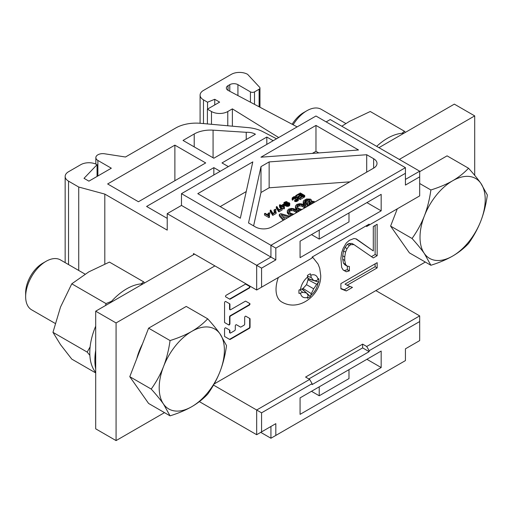 <?xml version="1.0" encoding="UTF-8"?>
<svg xmlns="http://www.w3.org/2000/svg" width="513" height="513" viewBox="0 0 513 513"><rect width="100%" height="100%" fill="white"/><g stroke="black" fill="none" stroke-linecap="round" stroke-linejoin="round"><path stroke-width="0.77" d="M104.806 263.99L104.806 194.094L167.219 230.125L167.219 213.658L256.673 265.304L256.673 290.012L193.504 253.537L193.504 254.717M308.839 378.947L362.633 347.891L362.633 344.127L305.575 377.068L309.653 379.421L256.673 410.009L213.504 385.083M309.653 379.421L312.096 383.653L261.566 412.83L256.673 410.009L256.673 434.71L199.365 401.628M167.219 213.658L181.48 205.424L275.827 259.892L275.827 248.125L270.935 245.304L270.935 257.071L256.673 265.304L261.566 268.126L261.566 287.184L256.673 290.012M275.827 259.892L261.566 268.126M365.891 226.009L366.705 226.483L419.685 195.895L419.685 176.838L405.424 185.071L405.424 173.304L275.827 248.125M369.155 225.072L369.155 224.13L312.096 257.071L312.096 258.007L261.566 287.184M300.073 241.187L300.073 257.654L381.172 210.837L381.172 194.363L300.073 241.187M366.705 346.48L419.685 315.893L419.685 321.542L369.155 350.712L366.705 346.48L362.633 344.127M419.685 321.542L419.685 340.6L405.424 348.834L405.424 360.601L275.827 435.422L275.827 423.655L256.673 434.71M261.566 412.83L261.566 431.888M312.096 383.653L312.096 384.596L369.155 351.655L369.155 350.712M300.073 397.889L381.172 351.065L381.172 367.539L300.073 414.363L300.073 397.889M381.172 367.539L366.91 359.305M311.487 391.304L319.227 395.773L348.981 378.594L348.981 369.655M319.227 230.125L319.227 239.071L348.981 221.892L348.981 212.953M319.227 395.773L319.227 386.834M369.155 351.655L362.633 347.891M419.685 315.893L375.875 290.602M260.751 432.363L270.935 438.243L270.935 426.476L275.827 423.655M270.935 438.243L275.827 435.422M419.685 176.838L419.685 171.188L330.231 119.542L326.159 121.895M419.685 171.188L405.424 179.422M181.48 205.424L181.48 193.657L315.97 116.015L405.424 167.661L405.424 173.304M181.48 193.657L270.935 245.304L405.424 167.661M276.533 138.786L262.848 131.668A28.818 16.64 0 0 0 248.01 127.596L200.557 123.319A28.818 16.64 0 0 0 175.735 127.993L125.473 157.01L104.562 153.772A6.919 3.995 0 0 0 95.854 157.626A6.919 3.995 0 0 0 97.88 160.447L111.327 168.213L88.909 181.153L84.023 178.332L97.06 164.686A11.53 6.656 0 0 0 80.759 164.686L68.537 171.74A11.53 6.656 0 0 0 65.157 176.446A11.53 6.656 0 0 0 68.537 181.153L78.726 187.033L104.806 194.094M273.179 140.716L266.818 137.048L221.994 162.929L228.349 166.603M220.199 171.304L213.844 167.636L146.596 206.457L167.219 218.365M213.844 158.222L255.41 134.226A11.53 6.656 0 0 0 246.227 132.303L213.075 130.161A23.053 13.312 0 0 0 194.215 133.983L183.032 140.434L213.844 158.222M205.694 162.929L174.882 145.141L107.64 183.962L138.446 201.75L205.694 162.929M174.882 145.141L174.882 180.717M246.227 132.303L246.227 139.53M266.818 137.048L266.818 144.39M213.844 167.636L213.844 174.978M97.06 176.446L97.06 164.686M78.726 270.466L78.726 187.033M297.13 126.891L228.208 90.442A5.765 3.328 0 0 1 226.368 88.005A5.765 3.328 0 0 1 228.054 85.652L229.779 84.658A5.765 3.328 0 0 1 237.929 84.658L250.44 91.885A2.879 1.661 0 0 0 254.512 91.885L259.116 89.23A2.879 1.661 0 0 0 259.956 88.05A2.879 1.661 0 0 0 259.616 87.268L247.625 74.353A11.53 6.656 0 0 0 231.325 74.353L203.475 90.435A11.53 6.656 0 0 0 200.096 95.142A11.53 6.656 0 0 0 203.475 99.849L207.547 102.202L214.742 99.291L219.628 102.119L207.406 109.173L211.478 111.526A11.53 6.656 0 0 0 227.778 111.526L232.383 108.871L278.687 137.535M232.383 126.185L232.383 108.871M207.406 123.934L207.406 109.173M214.742 104.941L214.742 99.291M207.547 109.089L207.547 102.202M246.234 191.567L220.199 206.598M318.765 152.919L315.97 151.309L312.353 153.393M349.885 181.839L269.145 187.803L260.995 192.503L253.602 225.887M314.886 202.045L314.084 201.41L311.276 201.288L311.628 200.205L310.487 199.121L306.55 198.986L303.587 200.698L303.234 203.623L304.382 204.713L307.383 204.873M303.228 201.558L303.234 202.212L304.382 203.295L307.569 203.424L307.646 206.226M306.601 206.829L305.357 205.572L301.772 203.93L299.521 203.699L296.726 204.443L295.443 206.053L295.456 208.118L296.982 209.855L299.271 211.067M298.444 211.542L297.207 210.285L293.616 208.637L291.365 208.406L288.569 209.15L287.286 210.766L287.299 212.824L288.825 214.562L291.115 215.774M290.127 216.339L280.784 213.645L279.303 214.498L279.303 215.909L283.157 220.366M282.804 216.608L287.383 217.929M303.452 196.812L304.19 197.236L304.741 196.915L304.741 195.504L300.323 192.952L299.772 193.273L304.19 195.825L304.741 195.504M296.771 197.069L299.329 195.915M298.303 198.089L300.137 198.159L303.452 196.248L299.034 193.696L295.725 195.613L296.29 195.94L299.047 194.344L300.554 195.209L298.156 196.594L298.72 196.921L301.118 195.536L302.337 196.242L299.579 197.838L299.579 199.249L300.137 199.576L303.452 197.659L303.452 196.248M292.141 198.005L292.525 200.173L293.077 199.852L292.885 198.223L293.25 197.691L294.539 197.056L295.937 197.223L297.348 198.037L297.643 198.845L294.686 200.006L296.546 200.128L298.297 199.115L298.47 198.364L296.488 196.902L294.622 196.569L293.513 196.889L292.141 198.005L292.525 198.762L293.077 198.441M293.077 199.268L295.007 198.416L297.065 199.288M294.686 200.006L294.686 201.423L296.546 201.538L298.297 200.532L298.476 198.794M283.856 202.898L284.811 204.084L286.87 204.956L288.819 204.7L289.826 203.687L289.441 202.93L287.755 202.488L285.998 203.071L285.459 203.924L284.51 202.956L285.331 202.154L287.094 201.789L286.068 201.622L284.035 202.468L283.881 204.398M284.119 204.899L286.216 206.2L288.268 206.322L289.646 205.527L289.826 203.687M285.113 203.693L285.6 203.488M279.431 205.014L280.746 205.777L279.829 206.309L280.393 206.636L281.31 206.104L283.849 207.566L284.401 207.246L284.074 204.507L283.509 204.18L281.304 205.456L279.983 204.7L279.431 205.014L279.431 206.431L279.829 206.656M279.829 206.309L279.829 207.72L280.393 208.047L281.31 207.515L283.849 208.977L284.401 208.663L284.401 207.246M276.302 206.822L276.302 208.233L278.88 211.85L282.195 209.932L282.195 208.522L281.72 208.252L278.963 209.849L276.853 206.502L276.302 206.822L278.88 210.439L282.195 208.522M274.038 209.977L274.038 211.388L274.506 211.664L275.795 210.92L275.795 209.503L275.327 209.233L274.038 209.977L274.506 210.247L275.795 209.503M270.229 210.33L270.229 211.741L272.807 215.357L276.122 213.44L276.122 212.029L275.648 211.76L272.89 213.35L270.781 210.009L270.229 210.33L272.807 213.947L276.122 212.029M267.959 213.485L268.434 213.754L269.723 213.01L269.248 212.741L267.959 213.485L267.959 214.896L268.632 215.05M268.915 214.889L269.723 214.421L269.723 213.01M264.522 213.626L264.522 215.037L268.94 217.589L269.492 217.268L269.389 215.159L268.632 214.723L268.741 215.422L265.074 213.305L264.522 213.626L268.94 216.178L269.492 215.858M304.863 202.507L307.127 201.16L309.999 201.32M308.961 204.655L310.173 203.77L312.59 203.372M297.04 206.951L299.72 205.873L301.599 206.098L304.812 207.868M288.883 211.657L291.564 210.58L293.442 210.805L296.655 212.574M286.831 204.546L288.447 204.373M283.086 206.489L283.426 206.29L283.477 206.713M197.787 193.657L240.334 218.224L252.8 161.896L197.787 193.657M315.97 125.422L260.95 157.19L358.516 149.988L315.97 125.422L315.97 151.309M373.637 168.129A11.53 6.656 0 0 0 377.01 163.423A11.53 6.656 0 0 0 373.637 158.716L366.705 154.721L269.145 161.916L260.995 166.622L248.523 222.95L255.448 226.951A11.53 6.656 0 0 0 271.749 226.951L373.637 168.129L373.637 158.716M381.172 210.837L366.91 202.597M319.227 239.071L311.487 234.601M260.995 166.622L260.995 192.503M269.145 161.916L269.145 187.803M366.705 154.721L366.705 172.131M307.383 203.751L307.787 205.046L308.884 205.514M306.197 200.064L309.557 199.653L310.327 200.737L309.416 201.923L306.62 202.879L304.741 202.436L304.536 201.68L305.453 200.493L306.197 200.064L306.197 201.474M309.916 204.918L308.903 204.623L308.704 204.084L308.877 203.328L310.173 202.359L312.411 201.942L313.86 202.641M295.443 206.053L295.841 207.355L296.982 208.445L300.862 210.144M302.003 209.484L299.425 208.785L297.149 207.252L296.751 206.168L297.668 204.988L299.72 204.456L301.599 204.687L304.241 206.002L305.459 207.489M287.286 210.766L287.684 212.061L288.825 213.151L292.705 214.851M293.853 214.19L291.269 213.491L288.992 211.965L288.601 210.881L289.512 209.695L291.564 209.169L293.442 209.394L296.091 210.708L297.303 212.202M279.303 214.498L283.971 219.897M285.087 219.25L281.175 214.729L289.018 216.986M286.395 204.36L286.196 203.61L287.395 202.917L288.697 203.033L289.172 203.629L287.889 204.584L286.395 204.36M283.426 204.879L283.651 206.816L281.861 205.784L283.426 204.879L283.426 206.29M308.351 205.822L308.351 205.38M307.787 206.149L307.787 205.046M307.396 205.809L307.396 204.398M307.005 204.944L307.005 203.533M305.697 205.04L305.697 203.629M304.382 204.713L304.382 203.295M303.811 204.379L303.811 202.968M303.234 203.623L303.234 202.212M311.628 201.218L311.628 200.205M307.127 201.16L307.127 199.749M305.453 201.904L305.453 200.493M304.902 202.443L304.902 201.032M310.128 201.096L310.128 199.98M309.557 201.064L309.557 199.653M308.242 200.949L308.242 199.538M313.725 202.718L313.725 202.276M313.347 202.936L313.347 202.058M312.411 203.353L312.411 201.942M311.102 203.456L311.102 202.039M310.173 203.77L310.173 202.359M309.429 204.2L309.429 202.789M308.877 204.559L308.877 203.328M299.816 210.747L299.816 209.868M298.688 210.837L298.688 209.426M296.982 209.855L296.982 208.445M296.219 209.201L296.219 207.791M295.841 208.765L295.841 207.355M295.456 208.118L295.456 206.707M304.241 207.412L304.241 206.002M305.197 207.643L305.197 206.765M302.92 206.649L302.92 205.238M301.599 206.098L301.599 204.687M299.72 205.873L299.72 204.456M298.784 205.976L298.784 204.559M297.668 206.399L297.668 204.988M296.931 206.662L296.931 205.63M291.666 215.454L291.666 214.575M290.531 215.55L290.531 214.133M288.825 214.562L288.825 213.151M288.069 213.908L288.069 212.497M287.684 213.472L287.684 212.061M287.299 212.824L287.299 211.414M296.091 212.119L296.091 210.708M297.04 212.35L297.04 211.471M294.763 211.356L294.763 209.945M293.442 210.805L293.442 209.394M291.564 210.58L291.564 209.169M290.627 210.683L290.627 209.272M289.512 211.106L289.512 209.695M288.774 211.369L288.774 210.343M299.772 194.126L299.772 193.273M304.19 197.236L304.19 195.825M296.29 196.825L296.29 195.94M299.047 195.754L299.047 194.344M295.725 196.646L295.725 195.613M300.137 199.576L300.137 198.159M301.118 196.947L301.118 195.536M298.72 198.332L298.72 196.921M298.156 197.941L298.156 196.594M292.525 200.173L292.525 198.762M292.147 199.846L292.147 198.435M298.297 200.532L298.297 199.115M297.931 200.852L297.931 199.435M297.104 201.327L297.104 199.916M296.546 201.538L296.546 200.128M295.995 201.641L295.995 200.23M295.251 201.641L295.251 200.224M297.63 198.852L297.63 198.307M297.348 199.121L297.348 198.037M295.937 198.634L295.937 197.223M295.469 198.473L295.469 197.063M295.007 198.416L295.007 197.005M294.539 198.467L294.539 197.056M294.077 198.627L294.077 197.21M293.25 199.102L293.25 197.691M292.974 198.326L292.974 197.96M287.094 202.584L287.094 201.789M286.632 202.738L286.632 202.051M286.164 202.975L286.164 202M285.703 203.328L285.703 202.045M285.331 203.565L285.331 202.154M284.779 203.417L284.779 202.475M284.6 203.193L284.6 202.686M289.646 205.527L289.646 204.11M289.281 205.841L289.281 204.43M288.819 206.111L288.819 204.7M288.268 206.322L288.268 204.911M287.524 206.425L287.524 205.014M286.87 206.367L286.87 204.956M286.216 206.2L286.216 204.79M285.465 205.873L285.465 204.463M284.811 205.495L284.811 204.084M284.24 205.059L284.24 203.648M283.958 204.443L283.958 203.27M289.075 203.905L289.075 203.36M288.883 204.116L288.883 203.142M288.697 204.225L288.697 203.033M288.325 204.334L288.325 202.924M287.857 204.277L287.857 202.866M287.395 204.328L287.395 202.917M287.024 204.437L287.024 203.02M286.376 204.341L286.376 203.392M286.196 204.116L286.196 203.61M283.849 208.977L283.849 207.566M281.31 207.515L281.31 206.104M280.393 208.047L280.393 206.636M278.412 211.574L278.412 210.163M278.88 211.85L278.88 210.439M274.506 211.664L274.506 210.247M272.339 215.082L272.339 213.671M272.807 215.357L272.807 213.947M268.434 215.165L268.434 213.754M268.94 217.589L268.94 216.178M268.632 215.364L268.632 214.723M474.705 175.356L474.705 115.893L454.326 104.133L378.934 147.661M194.523 254.127L95.7 311.186L95.7 428.83L116.073 440.596L164.493 412.638M474.705 115.893L399.313 159.421M214.902 265.894L116.073 322.946L116.073 440.596M214.133 383.98L425.315 262.053M377.158 262.669L340.895 283.606L340.895 288.838L346.294 290.954L352.469 287.389L347.064 285.273L377.158 267.901L377.158 262.669M373.297 257.917L377.158 255.686L377.158 224.284L373.297 226.509L373.297 250.94L356.323 238.93L354.008 238.519L349.379 240.321L346.294 242.976L343.21 248.247L341.664 252.627L340.895 258.308L341.664 267.453L343.21 270.056L346.294 271.762L349.379 270.851L349.379 266.491L347.064 266.08L345.525 264.355L344.749 260.437L344.749 256.949L345.525 252.146L347.064 248.638L349.379 245.554L350.924 244.663L354.008 244.624L373.297 257.917M245.285 284.221L226.175 295.251A0.949 0.545 120 0 0 225.56 296.091A0.949 0.545 120 0 0 225.701 296.847L229.728 299.175A0.949 0.545 120 0 0 230.202 299.124L249.305 288.094A0.949 0.545 120 0 0 249.927 287.261A0.949 0.545 120 0 0 249.78 286.498L245.759 284.176A0.949 0.545 120 0 0 245.285 284.221M249.305 305.139A0.949 0.545 120 0 0 249.927 304.299A0.949 0.545 120 0 0 249.78 303.542L245.759 301.214A0.949 0.545 120 0 0 245.285 301.266L230.594 309.743A0.949 0.545 120 0 1 230.119 309.788A0.949 0.545 120 0 1 229.927 309.358L229.927 304.254A0.949 0.545 120 0 0 229.728 303.818L225.701 301.497A0.949 0.545 120 0 0 224.97 301.753A0.949 0.545 120 0 0 224.559 302.702L224.559 322.202A0.949 0.545 120 0 0 224.758 322.639L228.779 324.96A0.949 0.545 120 0 0 229.51 324.71A0.949 0.545 120 0 0 229.927 323.754L229.927 317.105A0.949 0.545 120 0 1 230.594 315.937L249.305 305.139L248.933 304.921A0.949 0.545 120 0 0 249.555 304.087A0.949 0.545 120 0 0 249.408 303.324L245.753 301.214M240.462 327.057L236.435 324.735L240.462 327.057A0.949 0.545 120 0 0 240.937 327.012L244.015 325.236A0.949 0.545 120 0 0 244.682 324.075L244.682 317.425A0.949 0.545 120 0 1 245.099 316.47A0.949 0.545 120 0 1 245.83 316.213L249.85 318.535L245.83 316.213M236.435 324.735A0.949 0.545 120 0 0 235.704 324.986A0.949 0.545 120 0 0 235.294 325.941L235.294 329.493A0.949 0.545 120 0 1 234.621 330.654L230.594 332.982A0.949 0.545 120 0 1 230.119 333.027A0.949 0.545 120 0 1 229.927 332.591L229.927 330.59A0.949 0.545 120 0 0 229.728 330.154L225.701 327.833A0.949 0.545 120 0 0 224.97 328.089A0.949 0.545 120 0 0 224.559 329.045L224.559 336.143A0.949 0.545 120 0 0 224.758 336.579L229.728 339.452A0.949 0.545 120 0 0 230.202 339.407L249.376 328.333A0.949 0.545 120 0 0 250.049 327.172L250.049 318.971A0.949 0.545 120 0 0 249.85 318.535L249.485 318.323A0.949 0.545 120 0 1 249.677 318.759L250.049 318.971M95.7 311.186L116.073 322.946M377.158 267.901L375.118 266.728L375.118 263.842M347.064 285.273L345.031 284.099L375.118 266.728M346.294 290.954L344.255 289.774L350.039 286.44M340.895 288.46L344.255 289.774M371.444 256.635L375.118 254.512L375.118 225.464M347.064 266.08L345.031 264.907L343.486 263.182L342.716 259.264L342.716 255.775L343.486 250.966L345.031 247.458L347.346 244.38L348.885 243.489L351.976 243.451L354.008 244.624M343.165 269.979L344.255 270.588L347.346 269.678L347.346 266.132M373.297 250.94L355.823 238.84M377.158 255.686L375.118 254.512M350.924 244.663L348.885 243.489M349.379 245.554L347.346 244.38M347.064 248.638L345.031 247.458M345.525 252.146L343.486 250.966M344.749 256.949L342.716 255.775M344.749 260.437L342.716 259.264M345.525 264.355L343.486 263.182M349.379 270.851L347.346 269.678M346.294 271.762L344.255 270.588M229.362 298.957A0.949 0.545 120 0 0 229.83 298.912L248.933 287.883A0.949 0.545 120 0 0 249.555 287.043A0.949 0.545 120 0 0 249.408 286.286L245.753 284.176M249.78 303.542L249.408 303.324M229.927 309.358L229.555 309.14L229.555 304.042A0.949 0.545 120 0 0 229.356 303.606L225.701 301.497M229.927 332.591L229.555 332.379L229.555 330.378A0.949 0.545 120 0 0 229.356 329.942L225.701 327.833M42.72 263.24L46.029 261.335L42.72 263.24A24.137 13.934 120 0 0 25.65 292.808A24.137 13.934 -60 0 1 44.298 262.412M25.65 292.808L25.65 296.623A28.818 16.64 120 0 1 46.029 261.335A28.818 16.64 -60 0 1 60.438 259.905L85.062 274.122M25.65 296.623A28.818 16.64 120 0 0 31.62 309.82L55.18 323.421M136.791 358.613A42.162 24.342 -60 0 1 142.479 343.934M148.603 328.173L170.059 340.561C178.479 337.92 185.725 334.854 191.791 331.372A46.106 26.618 -60 0 1 220.026 333.892A46.106 26.618 -60 0 1 220.026 371.54A46.106 26.618 -60 0 1 191.791 406.668C185.668 410.176 178.421 413.234 170.059 415.851L148.603 403.462L129.776 376.683L148.603 328.173L186.245 306.434L207.707 318.823C212.889 324.569 216.993 329.59 220.026 333.892L226.528 345.602C225.201 355.105 223.033 363.749 220.026 371.54C216.993 379.312 212.889 386.84 207.707 394.119C203.129 398.979 197.826 403.16 191.791 406.668A46.106 26.618 -60 0 1 163.557 404.141A46.106 26.618 -60 0 1 163.557 366.5A46.106 26.618 -60 0 1 191.791 331.372C197.871 327.833 203.174 323.652 207.707 318.823M170.059 415.851L163.557 404.141C160.524 399.839 156.414 394.818 151.232 389.072C156.414 381.794 160.524 374.272 163.557 366.5C166.565 358.709 168.732 350.058 170.059 340.561M129.776 376.683L151.232 389.072M303.542 112.661L306.851 110.75L303.542 112.661A24.137 13.934 120 0 0 292.154 124.261A24.137 13.934 -60 0 1 305.12 111.828M293.141 124.781A28.818 16.64 120 0 1 306.851 110.75A28.818 16.64 -60 0 1 321.26 109.32L345.884 123.537M419.685 171.663L447.067 155.849L468.529 168.238C473.711 173.984 477.815 179.005 480.848 183.308L487.35 195.017C486.023 204.52 483.855 213.164 480.848 220.956C477.815 228.727 473.711 236.256 468.529 243.534C463.951 248.395 458.648 252.576 452.613 256.083A46.106 26.618 -60 0 1 424.379 253.557A46.106 26.618 -60 0 1 424.379 215.915A46.106 26.618 -60 0 1 452.613 180.788C458.693 177.254 463.996 173.067 468.529 168.238M419.685 183.513L430.882 189.977C439.301 187.335 446.547 184.27 452.613 180.788A46.106 26.618 -60 0 1 480.848 183.308A46.106 26.618 -60 0 1 480.848 220.956A46.106 26.618 -60 0 1 452.613 256.083C446.49 259.591 439.243 262.65 430.882 265.266L409.419 252.877L390.598 226.098L397.306 208.817M430.882 265.266L424.379 253.557C421.346 249.254 417.236 244.233 412.054 238.487C417.236 231.209 421.346 223.687 424.379 215.915C427.387 208.124 429.548 199.48 430.882 189.977M390.598 226.098L412.054 238.487M95.7 369.02A57.636 33.274 -60 0 1 94.879 360.126A57.636 33.274 -60 0 1 95.7 350.289M143.121 283.804A52.159 30.113 120 0 0 110.218 302.798M95.7 326.178A52.159 30.113 120 0 0 95.7 372.425M403.943 133.22A52.159 30.113 120 0 0 376.683 146.359M144.583 282.958L143.659 281.849L109.429 262.085L88.768 271.89L71.782 283.817L60.534 307.018L52.961 332.334L60.534 344.665L71.782 359.113L95.7 372.919M71.782 283.817L106.011 303.581L105.569 305.485M90.121 346.839L87.191 352.098L89.858 355.329M52.961 332.334L87.191 352.098M143.659 281.849L141.146 283.894M111.584 301.266L106.011 303.581M405.405 132.373L404.481 131.264L370.251 111.501L349.59 121.305L341.805 126.224M404.481 131.264L401.968 133.309M278.341 277.501A27.375 15.807 -60 0 0 276.032 289.422A27.375 15.807 120 0 0 281.701 301.952C299.432 312.488 321.407 294.449 320.708 275.378L319.727 268.312L318.066 264.067L312.411 256.885M307.954 278.405L313.655 280.521A46.099 13.171 -147.6 0 0 311.25 277.559A46.087 28.638 -124.1 0 0 310.763 275.231L310.384 273.775A14.107 8.144 120 0 0 307.37 275.519L307.697 277.001A46.087 24.412 63.8 0 1 308.108 279.373A46.099 32.524 98.8 0 1 306.492 284.657A46.099 32.524 141.2 0 1 302.728 288.697A46.087 24.406 176.2 0 1 300.471 289.524L299.015 289.986A14.107 8.144 120 0 0 298.906 291.794A14.107 8.144 120 0 0 299.015 293.468L300.471 293.07A46.087 28.638 4.1 0 0 302.728 292.32A46.099 13.171 27.6 0 0 306.492 292.923A46.099 6.143 45 0 1 308.108 295.43A46.087 24.412 63.8 0 1 307.697 297.239L307.37 298.29A14.107 8.144 120 0 0 310.384 296.552L310.763 295.469A46.087 28.638 -124.1 0 0 311.25 293.622A46.099 39.552 -90 0 0 313.655 288.787A46.099 39.552 -30 0 0 316.63 284.292L308.012 279.745M316.63 284.292A46.087 28.638 4.1 0 0 317.996 282.952L318.74 282.079A14.107 8.144 120 0 0 318.855 280.271A14.107 8.144 120 0 0 318.74 278.604L317.996 279.405A46.087 24.406 176.2 0 1 316.63 280.669A46.099 6.143 -165 0 1 313.655 280.521M318.74 282.079L308.024 278.828M306.492 284.657L313.655 288.787M302.997 288.428L311.25 293.622M310.384 296.552L302.208 288.896M306.492 292.923L301.804 289.043M302.728 292.32L299.733 289.768M311.25 277.559L307.537 276.244M230.594 315.937L230.228 315.726L248.933 304.921M230.228 315.726A0.949 0.545 120 0 0 229.555 316.887L229.927 317.105M228.413 324.748A0.949 0.545 120 0 0 229.144 324.492A0.949 0.545 120 0 0 229.555 323.536L229.555 316.887M229.555 309.14A0.949 0.545 120 0 0 229.753 309.576L230.119 309.788M229.362 339.24A0.949 0.545 120 0 0 229.83 339.189L249.01 328.121A0.949 0.545 120 0 0 249.677 326.961L249.677 318.759M229.555 332.379A0.949 0.545 120 0 0 229.753 332.815L230.119 333.027M194.215 133.983L194.215 146.891M213.075 130.161L213.075 157.78M97.88 175.978L97.88 160.447M68.537 264.58L68.537 181.153M227.778 125.775L227.778 111.526M211.478 124.3L211.478 111.526M203.475 123.582L203.475 99.849M259.116 106.787L259.116 89.23M254.512 104.357L254.512 91.885M250.44 102.202L250.44 91.885M237.929 95.585L237.929 84.658M229.779 91.276L229.779 84.658M228.054 90.359L228.054 85.652M248.933 287.883L249.305 288.094M230.202 299.124L229.83 298.912M229.927 323.754L229.555 323.536M229.555 304.042L229.927 304.254M250.049 327.172L249.677 326.961M249.01 328.121L249.376 328.333M230.202 339.407L229.83 339.189M229.555 330.378L229.927 330.59M310.763 295.469A12.581 7.265 120 0 0 317.996 282.952M300.471 293.07A12.581 7.265 120 0 0 307.697 297.239M310.763 275.231A12.581 7.265 -60 0 1 317.996 279.405M300.471 289.524A12.581 7.265 -60 0 1 307.697 277.001M95.854 164.077L95.854 157.626M65.157 262.63L65.157 176.446M200.096 123.28L200.096 95.142M259.956 107.236L259.956 88.05"/></g></svg>
